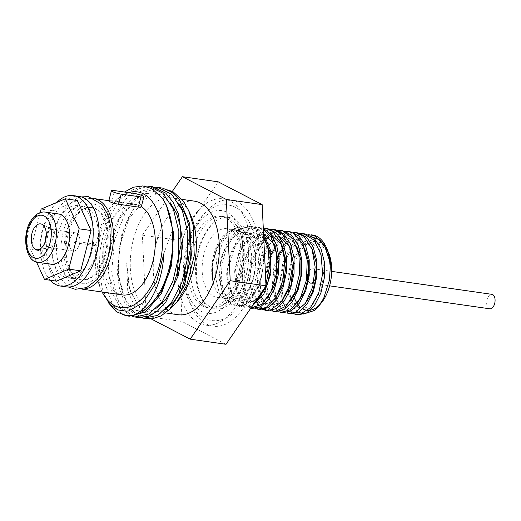 <?xml version="1.0" encoding="UTF-8"?>
<svg xmlns="http://www.w3.org/2000/svg" width="521" height="521" viewBox="0 0 521 521"><rect width="100%" height="100%" fill="white"/><g stroke="black" fill="none" stroke-linecap="round" stroke-linejoin="round"><path stroke-width="0.39" stroke-dasharray="2.6 1.95" d="M108.14 254.606A40.299 22.735 -81.8 0 0 97.121 205.215A40.299 22.735 -81.8 0 0 66.187 232.848A40.299 22.735 -81.8 0 0 77.206 282.245A40.299 22.735 -81.8 0 0 108.14 254.606M77.154 278.507A36.535 20.612 98.2 0 1 65.138 250.497A36.535 20.612 98.2 0 1 67.919 231.05A36.535 20.612 98.2 0 1 91.364 207.423A36.535 20.612 98.2 0 1 95.213 208.667A36.535 20.612 98.2 0 1 105.991 250.008A36.535 20.612 98.2 0 1 81.002 279.751A36.535 20.612 98.2 0 1 77.154 278.507M96.196 208.81A36.535 20.612 -81.8 0 0 92.347 207.56A36.535 20.612 -81.8 0 0 66.76 240.806A36.535 20.612 -81.8 0 0 81.979 279.894A36.535 20.612 -81.8 0 0 106.968 250.152A36.535 20.612 -81.8 0 0 96.196 208.81M205.645 306.511A46.219 26.076 -81.8 0 0 210.51 308.093A46.219 26.076 -81.8 0 0 220.982 305.977A46.219 26.076 -81.8 0 0 242.884 266.042A46.219 26.076 -81.8 0 0 233.076 221.562A46.219 26.076 -81.8 0 0 228.491 218.169A46.219 26.076 -81.8 0 0 223.626 216.593A46.219 26.076 -81.8 0 0 192.015 254.215A46.219 26.076 -81.8 0 0 205.645 306.511M190.862 237.335A51.879 29.274 98.2 0 1 230.113 214.235A51.879 29.274 98.2 0 1 241.373 275.961A51.879 29.274 98.2 0 1 201.542 311.538A51.879 29.274 98.2 0 1 185.17 281.275M184.538 273.955A51.879 29.274 98.2 0 1 188.426 244.173M187.801 272.854A46.219 26.076 -81.8 0 0 207.814 307.703A46.219 26.076 -81.8 0 0 239.419 270.08A46.219 26.076 -81.8 0 0 225.788 217.785A46.219 26.076 -81.8 0 0 220.924 216.202A46.219 26.076 -81.8 0 0 191.259 246.12M141.25 206.948A6.578 1.049 14.5 0 0 140.253 206.069A6.578 1.049 14.5 0 0 131.455 203.522L111.748 200.702A6.578 1.049 14.5 0 0 108.804 200.832M205.04 304.179A6.506 4.689 142.8 0 0 205.046 303.808L204.681 304.127L205.04 304.179A49.371 27.854 -81.8 0 1 199.862 294.469L204.681 304.127M205.046 303.808L199.862 294.469M246.133 275.511A46.108 26.017 98.2 0 1 206.883 304.433A46.108 26.017 98.2 0 1 196.378 259.38A46.108 26.017 98.2 0 1 219.113 219.08A46.108 26.017 98.2 0 1 243.743 230.582A46.108 26.017 98.2 0 1 246.133 275.511M230.712 229.898A34.712 19.583 -81.8 0 0 227.052 228.706A34.712 19.583 -81.8 0 0 202.747 260.292A34.712 19.583 -81.8 0 0 217.205 297.426A34.712 19.583 -81.8 0 0 240.943 269.168A34.712 19.583 -81.8 0 0 230.712 229.898M240.285 231.265A34.712 19.583 -81.8 0 0 236.625 230.08A34.712 19.583 -81.8 0 0 228.582 231.773A34.712 19.583 -81.8 0 0 212.321 261.659A34.712 19.583 -81.8 0 0 219.53 294.912A34.712 19.583 -81.8 0 0 226.778 298.8A34.712 19.583 -81.8 0 0 250.516 270.542A34.712 19.583 -81.8 0 0 240.285 231.265M263.528 233.317L252.47 226.401L242.884 228.146L233.799 235.733L226.544 248.003L222.141 263.066L221.191 278.624L223.756 292.307L229.396 302.004L237.159 306.237L243.704 305.371L250.152 301.047L260.402 283.776L264.147 260.337L259.849 238.755L255.883 232.275L249.481 227.104L245.456 225.873L235.401 227.97L233.747 228.993L223.444 240.709L216.86 258.11L215.401 276.944L219.224 292.704L223.424 298.865L227.228 301.685L237.335 301.854L247.006 293.297L253.857 278.175L256.189 260.168L253.427 243.594L246.205 232.333L242.799 230.132L236.208 228.96L230.074 230.94L225.749 234.118L217.211 246.426L212.477 262.818L212.509 279.315L212.75 262.864L217.83 246.231L226.895 233.499L231.506 230.145L238.09 227.964L245.235 229.025L248.973 231.246L257.094 242.877L260.591 260.337L258.69 279.582L251.884 296.013L249.572 299.197L241.659 305.072L235.095 305.938L231.037 304.583L222.819 294.821L219.107 278.136L220.937 258.54L228.016 240.735L238.787 228.999L250.822 226.166L261.386 232.92L263.672 236.26M265.984 284.388L264.675 287.853M254.215 303.124L246.179 307.006L242.675 307.025L235.967 303.808L228.836 291.78L226.635 273.825L230.022 254.255L238.338 237.765L249.735 228.322L257.986 227.189L263.326 229.051M250.262 308.113L241.145 302.323L235.258 288.269L234.606 269.39L239.497 250.217L248.908 235.362L260.721 228.393L263.281 228.133M251.858 306.569L246.622 300.187L242.089 284.368L243.027 264.922L249.338 246.524L259.666 233.584L270.347 229.233M261.724 309.109L260.207 308.217L252.438 297.452L249.364 280.181L251.871 260.546L259.497 243.268L270.568 232.496L277.96 230.321M270.321 310.646L265.235 307.13L258.624 294.196L257.087 275.798L261.132 256.358L269.937 240.533L281.535 232.138L285.534 231.409M280.839 312.496L279.79 312.32L270.536 305.358L265.215 290.51L265.248 271.337L270.77 252.457L280.591 238.397L293.095 232.496M288.185 313.544L284.512 312.392L276.15 302.955L272.242 286.472L273.857 266.902L280.754 248.94L291.421 236.912L300.695 233.584M288.556 310.952L285.515 307.234M283.072 302.551L282.121 299.985L279.705 282.187L282.883 262.591L291.037 245.899L302.356 236.13L308.302 234.671M298.494 312.183L294.339 308.347L288.654 295.016L287.924 277.4L290.275 265.56L292.307 259.784L300.721 246.342L311.161 240.181L321.203 242.571L328.171 251.825M331.662 268.133L326.446 249.82L315.361 241.321L302.31 245.795L291.942 261.522L287.892 282.519L291.395 300.806L300.851 309.441L312.398 305.117L321.392 289.429L324.153 268.256L319.347 249.566L308.504 240.376L295.44 244.115L284.805 259.328L280.331 280.233L283.424 298.885M283.561 299.184L293.193 308.334L299.178 307.787L305.078 303.769M312.105 249.123L306.166 241.79L298.683 238.983L290.659 241.106L283.177 247.84M278.631 255.14L272.828 277.393L275.837 297.804M275.974 298.103L280.207 304.277L285.612 307.253L291.591 306.706L297.491 302.681M304.511 248.009L298.566 240.689L291.083 237.895L283.066 240.025L275.589 246.752M269.52 257.426L265.156 278.207L268.25 296.709M268.387 297.009L269.214 298.65M271.532 302.05L273.362 303.847M274.99 304.98L282.362 306.114L289.904 301.6M296.911 246.895L290.711 239.406L282.896 236.801L274.6 239.478L267.006 247L261.21 258.227L258.019 271.421L257.856 284.557L260.669 295.622M263.952 300.969L265.775 302.76M267.41 303.893L274.782 305.032L282.323 300.519M279.354 236.358L273.278 235.889M270.757 236.527L269.227 237.159M266.804 238.52L256.169 251.304L250.438 270.321L251.285 289.214L258.195 301.679M259.81 302.805L267.195 303.945L274.743 299.419M271.773 235.277L265.697 234.795M264.746 234.984L255.655 240.337L248.113 251.161L243.463 265.371L242.499 280.259L245.293 292.965L251.213 301.053L259.028 302.968L267.156 298.338M264.193 234.19L254.111 234.958L244.596 243.268L237.687 257.198L234.828 273.558L236.541 288.588L242.291 298.859L250.647 301.991L259.562 297.257M263.769 238.286L255.016 232.685L245.046 234.645L235.935 243.717L229.566 257.888L227.208 274.013L229.266 288.51L235.16 298.181L243.457 300.864L252.203 295.948L259.347 284.505L263.183 269.038L262.747 252.939L258.006 239.745L249.872 232.333L240.018 232.333L230.497 239.719L223.268 252.841L219.81 268.797L220.754 284.049L225.769 295.212L233.616 299.809L242.447 296.814L250.184 286.856L254.997 272.125L255.7 255.85L252.014 241.588L244.616 232.477L235.017 230.51L225.209 236.091L217.224 247.983L212.698 263.541L212.509 279.315M327.787 250.907L327.221 249.676M309.5 235.974L303.144 237.055L290.952 249.416M290.607 249.982L285.996 259.79M284.837 263.274L281.77 284.648M281.92 288.191L283.652 298.52M283.769 298.937L289.09 309.598L296.801 314.736M300.617 234.144L291.851 238.41L284.023 247.28L278.09 259.608L274.762 273.785L274.404 287.983L277.009 300.356L282.193 309.305L289.227 313.649M296.905 232.802L287.579 235.095L278.852 242.825L271.897 254.886L267.657 269.526L266.667 284.655L269.012 298.064L274.28 307.839L281.653 312.567M289.337 231.721L278.162 235.147L268.198 246.153M267.859 246.72L259.699 270.79L260.897 295.251M261.021 295.668L266.335 306.341L274.053 311.48M263.867 240.409L256.208 253.988L252.001 270.549L251.904 287.123L255.844 300.747M274.189 229.546L264.863 231.812L256.124 239.53L249.162 251.584L244.909 266.231L243.913 281.36L246.251 294.788L251.519 304.57L258.891 309.305M266.557 228.452L257.237 230.751L248.51 238.488L241.555 250.542L237.315 265.189L236.332 280.305L238.67 293.72L243.939 303.489L251.311 308.217M263.287 228.341L260.057 227.488L250.464 229.233L241.386 236.821L234.124 249.09L229.722 264.154L228.771 279.712L231.344 293.388L236.977 303.092L244.746 307.325L252.216 306.055M311.884 234.932A40.599 22.911 -81.8 0 0 303.144 237.048M249.572 299.197A40.599 22.911 -81.8 0 0 259.849 238.755M291.721 282.851A34.712 19.583 -81.8 0 0 293.557 295.414M293.909 296.521A34.712 19.583 -81.8 0 0 294.43 297.999M300.441 307.227A34.712 19.583 -81.8 0 0 302.916 308.96M320.037 304.401A34.712 19.583 -81.8 0 0 321.366 302.883M328.373 252.301L328.523 252.652A34.712 19.583 -81.8 0 0 299.328 252.789M298.793 253.675A34.712 19.583 -81.8 0 0 293.87 265.671M307.983 280.311A7.307 4.122 -81.8 0 0 308.347 281.177M315.133 270.757A7.307 4.122 -81.8 0 0 312.743 268.667A7.307 4.122 -81.8 0 0 309.012 271.187M489.831 308.81A7.307 4.122 98.2 0 1 487.063 299.601A7.307 4.122 98.2 0 1 491.902 294.339M159.621 187.742L143.366 192.314L126.03 211.044L114.613 239.81L111.696 271.675L117.798 298.969L123.803 308.745L131.292 315.114L136.561 317.165M150.654 186.459L147.814 186.453L138.104 189.019L128.667 195.388L112.777 217.83L103.783 248.361L103.686 279.621L112.334 304.088L119.309 311.812L127.573 315.882M124.493 192.028L115.388 200.995L102.116 226.296L96.496 256.886L99.615 285.378L101.966 291.988M163.75 253.805L172.405 230.132M150.751 304.538L142.233 309.702L133.623 310.9L125.548 308.035L118.573 301.327L109.827 278.416L109.938 248.328L119.081 219.185L134.998 198.82L144.271 193.792L153.623 192.731L162.441 195.733L170.152 202.584M156.671 308.132L148.251 311.851L139.941 311.714L132.321 307.742L125.9 300.187L118.332 276.534L119.368 246.85L128.921 218.774L144.74 199.517L153.825 194.887L162.949 194.053L171.539 197.107L179.068 203.809M165.632 309.415L150.882 313.388L137.798 305.566L129.123 287.52L126.701 262.858L127.717 290.783L136.893 311.454L147.222 318.455M108.277 302.61L102.24 288.426L99.355 270.777L99.895 251.311L103.874 231.799L110.96 214.059L120.533 199.693L131.767 190.054L143.666 186.017M132.06 316.397L120.331 308.23L111.989 292.301L108.238 270.829L109.677 246.772L116.183 223.457L126.935 204.134L140.52 191.468L155.128 187.202M141.022 317.673L131.891 312.268L124.48 302.167L119.433 288.165L117.16 271.402L121.595 235.023L128.016 218.312L136.665 204.427L148.752 193.421L158.221 189.644L167.762 189.813M169.455 309.539L155.974 315.185L147.756 313.961L140.318 309.109L129.709 290.073L126.701 262.858M191.142 216.319A57.362 32.367 -81.8 0 0 177.485 199.817A57.362 32.367 -81.8 0 0 171.442 197.856A57.362 32.367 -81.8 0 0 131.272 250.047A57.362 32.367 -81.8 0 0 155.167 311.421A57.362 32.367 -81.8 0 0 179.257 299.23M136.665 204.421A65.763 37.108 -81.8 0 0 118.847 272.613A65.763 37.108 -81.8 0 0 145.385 318.435M102.109 292.007A58.456 32.986 98.2 0 1 100.605 288.764A58.456 32.986 98.2 0 1 112.712 204.278A58.456 32.986 98.2 0 1 128.55 192.607M141.321 206.674A45.672 25.77 -81.8 0 0 140.253 206.069A45.672 25.77 -81.8 0 0 135.447 204.512A45.672 25.77 -81.8 0 0 103.458 246.062A45.672 25.77 -81.8 0 0 122.487 294.925M194.437 201.152A57.362 32.367 -81.8 0 0 179.797 204.74M179.647 204.838A57.362 32.367 -81.8 0 0 174.379 208.986M173.61 209.729A57.362 32.367 -81.8 0 0 157.98 295.055M158.371 296.026A57.362 32.367 -81.8 0 0 161.653 302.467M162.265 303.424A57.362 32.367 -81.8 0 0 166.466 308.582M166.616 308.725A57.362 32.367 -81.8 0 0 178.162 314.717M172.301 191.454L142.376 235.153L146.277 316.384L151.194 318.93M226.029 344.29L182.109 321.516L178.944 255.609M146.277 316.384L182.109 321.516M178.892 254.463L178.208 240.292L179.38 238.579M142.376 235.153L172.835 239.523M173.265 239.582L178.208 240.292M181.809 235.036L187.059 227.371M188.166 225.756L218.227 181.842M237.889 202.135A63.757 35.969 -81.8 0 0 231.174 199.96A63.757 35.969 -81.8 0 0 186.525 257.967A63.757 35.969 -81.8 0 0 213.089 326.179A63.757 35.969 -81.8 0 0 256.69 274.274A63.757 35.969 -81.8 0 0 237.889 202.135M179.791 293.036A63.757 35.969 -81.8 0 0 205.326 325.065A63.757 35.969 -81.8 0 0 248.927 273.167A63.757 35.969 -81.8 0 0 230.126 201.021A63.757 35.969 -81.8 0 0 223.411 198.846A63.757 35.969 -81.8 0 0 188.752 224.59M187.143 227.885A63.757 35.969 -81.8 0 0 182.226 240.976M177.674 275.661A63.757 35.969 -81.8 0 0 179.061 289.383M94.998 198.781A45.672 25.77 -81.8 0 0 93.643 198.521A45.672 25.77 -81.8 0 0 61.654 240.07A45.672 25.77 -81.8 0 0 80.683 288.934A45.672 25.77 -81.8 0 0 82.058 289.064M94.724 244.668A0.729 0.41 -81.8 0 0 95.512 244.922A0.729 0.41 -81.8 0 0 94.724 244.668M74.242 241.731A0.729 0.41 -81.8 0 0 75.031 241.991A0.729 0.41 -81.8 0 0 74.242 241.731M69.866 239.465A9.137 5.151 -81.8 0 0 73.324 250.972A9.137 5.151 -81.8 0 0 79.726 242.662A9.137 5.151 -81.8 0 0 75.916 232.887A9.137 5.151 -81.8 0 0 69.866 239.465M45.483 240.682A9.137 5.151 -81.8 0 0 49.436 247.547A9.137 5.151 -81.8 0 0 50.394 247.534A9.137 5.151 -81.8 0 0 55.838 239.237A9.137 5.151 -81.8 0 0 52.94 229.754A9.137 5.151 -81.8 0 0 52.028 229.468A9.137 5.151 -81.8 0 0 46.31 234.945M51.312 264.245A25.392 14.328 98.2 0 1 40.736 237.075A25.392 14.328 98.2 0 1 58.515 213.968M36.457 261.965L30.68 249.403L40.202 212.607M56.431 281.138L42.624 251.115L30.68 249.403M42.624 251.115L53.057 210.797L41.113 209.084M53.057 210.797L77.284 200.5M56.763 202.435A45.672 25.77 -81.8 0 0 50.211 280.246M79.309 196.469A45.672 25.77 -81.8 0 0 47.326 238.019A45.672 25.77 -81.8 0 0 66.356 286.882M81.862 206.759A36.535 20.612 -81.8 0 0 78.013 205.508A36.535 20.612 -81.8 0 0 52.426 238.748A36.535 20.612 -81.8 0 0 67.645 277.843A36.535 20.612 -81.8 0 0 92.634 248.1A36.535 20.612 -81.8 0 0 81.862 206.759M68.485 277.263A36.535 20.612 -81.8 0 0 72.334 278.514A36.535 20.612 -81.8 0 0 95.773 254.886A36.535 20.612 -81.8 0 0 98.56 235.44A36.535 20.612 -81.8 0 0 86.545 207.43A36.535 20.612 -81.8 0 0 82.696 206.179A36.535 20.612 -81.8 0 0 57.707 235.922A36.535 20.612 -81.8 0 0 68.485 277.263M131.455 203.522L134.079 193.395M111.748 200.702L114.366 190.575M45.379 212.086A25.392 14.328 -81.8 0 0 27.593 235.192A25.392 14.328 -81.8 0 0 38.176 262.363M65.138 250.497C65.066 243.867 65.991 237.387 67.919 231.05M92.347 207.56L91.364 207.423M81.979 279.894L81.002 279.751M220.982 305.977C242.141 298.175 251.2 234.991 233.076 221.562M223.626 216.593L220.924 216.202M210.51 308.093L207.814 307.703M252.985 278.351C256.072 266.185 256.846 254.196 255.31 242.389C253.356 228.107 248.243 217.413 239.973 210.295C236.287 207.312 232.197 205.508 227.703 204.883C221.764 204.193 216.046 205.554 210.556 208.967C200.761 215.388 193.363 225.893 188.355 240.468C183.705 254.508 182.265 268.628 184.03 282.838C185.951 297.165 191.044 307.911 199.315 315.075C202.995 318.077 207.084 319.894 211.585 320.539C217.511 321.249 223.216 319.914 228.699 316.534C240.148 308.914 248.243 296.189 252.985 278.351M206.883 304.433C196.332 296.566 192.086 264.31 201.861 241.392C206.837 229.637 212.588 222.206 219.113 219.08M236.625 230.08L227.052 228.706M226.778 298.8L217.205 297.426M219.53 294.912L223.424 298.865M228.582 231.773L230.074 230.94M231.506 230.139L235.401 227.97M260.057 227.482L257.986 227.189M252.47 226.401L250.406 226.101M244.746 307.325L242.675 307.025M237.159 306.237L235.095 305.944M310.672 283.137L329.624 285.853M312.743 268.667L331.695 271.382M100.605 288.764L101.947 291.942M112.712 204.278L115.87 200.409M135.173 317.042L134.809 316.989M182.031 199.374L171.442 197.856M165.639 312.919L155.167 311.421M231.174 199.96L223.411 198.846M213.089 326.179L205.326 325.065M135.447 204.512L108.843 200.696M94.822 198.69L93.643 198.521M81.869 289.103L80.683 288.934M95.206 244.141L74.724 241.21M95.004 245.586L74.516 242.656M75.916 232.887L52.028 229.468M73.324 250.972L49.436 247.547M52.94 229.754L41.947 224.29M50.394 247.534L38.307 249.689M82.696 206.179L78.013 205.508M72.334 278.514L67.645 277.843M95.773 254.886C97.701 248.543 98.632 242.063 98.56 235.44M81.387 196.918L77.017 198.371L66.427 206.544L58.332 219.595L52.966 238.384L52.608 257.967L57.824 275.616L68.472 287.032"/><path stroke-width="0.78" d="M185.17 281.275A51.879 29.274 98.2 0 1 184.538 273.955M188.426 244.173A51.879 29.274 98.2 0 1 190.862 237.335M191.259 246.12A46.219 26.076 -81.8 0 0 187.801 272.854M111.422 190.706L108.804 200.832A6.578 1.049 14.5 0 0 109.801 201.705A6.578 1.049 14.5 0 0 118.599 204.252L138.306 207.078A6.578 1.049 14.5 0 0 141.25 206.948L143.868 196.821A6.578 1.049 -165.5 0 1 140.924 196.951L121.217 194.125A6.578 1.049 -165.5 0 1 114.613 192.49A6.578 1.049 -165.5 0 1 111.422 190.706A6.578 1.049 -165.5 0 1 114.366 190.575L134.079 193.395A6.578 1.049 -165.5 0 1 142.871 195.942A6.578 1.049 -165.5 0 1 143.868 196.821M263.672 236.26L268.094 247.677L269.487 266.928L265.984 284.388M264.675 287.853L256.879 300.597L254.215 303.124M263.326 229.051L271.324 237.459L276.638 253.896L276.449 273.597L270.94 291.884L261.575 304.401L250.757 308.178L252.327 308.412L260.591 306.739L268.445 299.692L274.723 288.237L278.501 273.974L279.184 258.872L276.605 245.026L271.07 234.359L263.287 228.341M263.281 228.133L265.573 228.276L272.262 230.992L280.91 242.571L284.74 260.37L282.981 280.155L276.202 297.224L266.153 307.507L257.849 309.2L255.388 308.575L251.858 306.569M270.347 229.233L273.16 229.357L282.662 234.502L290.112 248.178L292.398 266.999L289.116 286.498L281.197 302.017L270.673 309.878L265.43 310.288L261.724 309.109M277.96 230.321L282.564 230.829L292.776 238.683L298.898 254.196L299.608 273.688L294.879 292.515L285.99 306.198L275.199 311.486L270.321 310.646M285.534 231.409L288.328 231.539L293.303 233.193L302.571 243.476L307.253 260.539L306.387 280.324L300.311 298.129L290.627 309.708L280.598 312.463M293.095 232.496L295.908 232.626L303.841 236.3L311.994 248.81L315.166 267.091L312.743 286.804L305.449 303.242L295.173 312.502L288.185 313.544L290.249 313.844L298.891 311.962L307.025 304.238L313.336 291.832L316.794 276.631L316.794 260.936L313.271 247.123L306.693 237.289L297.979 232.913L296.905 232.802M300.695 233.584L303.496 233.708L314.13 240.103L321.021 254.606L322.629 273.766L318.715 293.017L310.353 307.781L299.686 314.541L295.772 314.632L288.556 310.952M285.515 307.234L283.072 302.551M308.302 234.671L314.287 235.635L324.108 244.557L329.624 260.774L330.281 267.729L329.35 280.383L323.665 298.383L318.735 306.101L314.3 310.503L303.639 314.033L298.494 312.183M328.171 251.825L331.662 268.133L327.787 250.907M305.078 303.769L312.092 292.926L316.091 278.155L316.136 262.48L312.105 249.123M283.177 247.84L278.631 255.14M297.491 302.681L304.511 291.838L308.51 277.055L308.549 261.373L304.511 248.009M275.589 246.752L269.52 257.426M269.214 298.65L271.532 302.05M273.362 303.847L274.99 304.98M289.904 301.6L296.924 290.751L300.93 275.954L300.962 260.259L296.911 246.895M260.669 295.622L263.952 300.969M265.775 302.76L267.41 303.893M282.323 300.519L291.018 285.195L293.844 264.668L289.533 246.205L279.354 236.358M273.278 235.889L270.757 236.527M269.227 237.159L266.804 238.52M258.195 301.679L259.81 302.805M274.743 299.419L283.437 284.101L286.263 263.574L281.946 245.124L271.773 235.277M265.697 234.795L264.746 234.984M267.156 298.338L275.85 283.02L278.676 262.499L274.365 244.036L264.193 234.19M259.562 297.257L267.182 284.974L270.946 268.243L269.761 251.259L263.769 238.286M327.221 249.676L319.868 239.92L309.5 235.974M290.952 249.416L290.607 249.982M285.996 259.79L284.837 263.274M281.77 284.648L281.92 288.191M283.652 298.52L283.769 298.937M296.801 314.736L297.836 314.938L306.478 313.049L314.606 305.319L320.916 292.919L324.375 277.719L324.381 262.017L320.858 248.211L314.274 238.377L305.56 234.007L300.617 234.144M289.227 313.649L290.256 313.844M281.653 312.567L282.669 312.756L291.311 310.874L299.445 303.15L305.749 290.744L309.207 275.544L309.207 259.849L305.69 246.036L299.106 236.202L290.392 231.832L289.337 231.721M268.198 246.153L267.859 246.72M260.897 295.251L261.021 295.668M274.053 311.48L275.081 311.675L283.724 309.787L291.858 302.056L298.168 289.656L301.62 274.456L301.626 258.761L298.103 244.948L291.519 235.114L282.812 230.751L273.063 232.568L263.867 240.409M255.844 300.747L261.028 307.566L267.501 310.588L276.143 308.699L284.271 300.975L290.581 288.575L294.039 273.369L294.039 257.674L290.516 243.867L283.938 234.033L275.225 229.657L274.189 229.546M258.891 309.305L259.914 309.494L268.556 307.611L276.69 299.888L283.001 287.488L286.452 272.281L286.459 256.592L282.936 242.779L276.358 232.939L267.638 228.569L266.557 228.452M251.311 308.217L252.327 308.412M252.216 306.055L263.795 294.183L270.796 273.655L270.783 250.972L263.528 233.317M330.288 267.729A40.599 22.911 -81.8 0 0 326.595 248.094A40.599 22.911 -81.8 0 0 312.652 235.023A40.599 22.911 -81.8 0 0 311.884 234.932M293.87 265.671A34.712 19.583 -81.8 0 0 293.642 266.531A34.712 19.583 -81.8 0 0 291.721 282.851M293.557 295.414A34.712 19.583 -81.8 0 0 293.909 296.521M294.43 297.999A34.712 19.583 -81.8 0 0 296.996 303.163M297.068 303.274A34.712 19.583 -81.8 0 0 300.441 307.227M302.916 308.96A34.712 19.583 -81.8 0 0 320.037 304.401M318.735 306.101L321.366 302.883A34.712 19.583 -81.8 0 0 328.549 252.718A34.712 19.583 -81.8 0 0 328.523 252.659L328.549 252.718M299.328 252.789A34.712 19.583 -81.8 0 0 298.793 253.675M309.012 271.187A7.307 4.122 -81.8 0 0 307.904 273.929A7.307 4.122 -81.8 0 0 307.983 280.311M308.347 281.177A7.307 4.122 -81.8 0 0 310.672 283.137A7.307 4.122 -81.8 0 0 315.185 278.937A7.307 4.122 -81.8 0 0 315.133 270.757M331.695 271.382L491.902 294.339A7.307 4.122 98.2 0 1 494.95 302.16A7.307 4.122 98.2 0 1 489.831 308.81L329.624 285.853M147.222 318.455L152.178 318.845L161.178 315.876L169.866 309.122L184.141 286.049L191.396 255.147L189.735 223.815L179.374 199.543L171.585 191.989L162.63 188.133L159.621 187.742M136.561 317.165L138.254 317.478L148.765 316.201L157.635 310.855L165.854 301.959L178.286 275.772L182.91 243.906L178.442 213.988L172.992 202.076L165.789 193.18L152.432 186.642L150.654 186.459M127.573 315.882L129.293 316.201L145.313 312.079L161.399 293.642L171.689 264.948L173.545 232.854L166.362 205.046L162.37 198.24M101.966 291.988L110.485 305L117.974 309.923L126.264 311.213L128.635 310.9L143.008 302.76L156.6 281.9L163.75 253.805C162.845 284.088 147.749 311.532 131.93 315.635A65.763 37.108 -81.8 0 0 169.175 268.328A65.763 37.108 -81.8 0 0 162.318 198.156L151.767 188.556L142.78 185.932L133.324 187.234L124.493 192.028M172.405 230.132L173.037 251.526L169.169 272.874L161.373 291.363L150.751 304.538M170.152 202.584L176.476 213.336L180.605 226.974L181.373 258.761L172.451 288.712L165.15 300.194L156.671 308.132M179.068 203.809L185.404 214.561L189.559 228.191L190.341 259.999L181.419 289.976L174.112 301.47L165.632 309.415M131.93 315.635L125.854 315.706L116.274 311.636L108.277 302.61M143.666 186.017L148.986 186.153L162.891 193.2L173.35 209.097L178.846 231.441L178.631 256.833L172.822 281.425L162.396 301.483L149.019 313.974L134.809 316.996L132.06 316.397M155.128 187.202L157.948 187.436L171.852 194.483L182.304 210.386L187.801 232.724L187.586 258.116L181.783 282.708L171.357 302.773L157.974 315.257L143.77 318.272L141.022 317.673M167.762 189.813L173.317 191.982L183.607 201.425L188.915 211.077L193.193 225.365L194.261 255.694L186.811 285.091L176.632 302.447L169.455 309.539M176.632 302.447L179.257 299.23A57.362 32.367 -81.8 0 0 191.142 216.319L188.921 211.07M145.385 318.435A65.763 37.108 -81.8 0 0 147.111 318.754A65.763 37.108 -81.8 0 0 149.696 318.963M128.55 192.607A58.456 32.986 98.2 0 1 143.418 193.851A58.456 32.986 98.2 0 1 161.51 255.127A58.456 32.986 98.2 0 1 126.297 307.546A58.456 32.986 98.2 0 1 102.109 292.007M81.869 289.103L122.487 294.925A45.672 25.77 -81.8 0 0 153.519 258.755A45.672 25.77 -81.8 0 0 141.321 206.674M165.639 312.919L178.162 314.717A57.362 32.367 -81.8 0 0 217.394 268.015A57.362 32.367 -81.8 0 0 200.474 203.112A57.362 32.367 -81.8 0 0 194.437 201.152L182.031 199.374M174.379 208.986A57.362 32.367 -81.8 0 0 173.61 209.729M157.98 295.055A57.362 32.367 -81.8 0 0 158.371 296.026M161.653 302.467A57.362 32.367 -81.8 0 0 162.265 303.424M151.194 318.93L190.198 339.158L230.217 280.708L226.322 199.484L182.396 176.71L172.301 191.454M190.198 339.158L226.029 344.29L266.049 285.847L230.217 280.708M178.944 255.609L178.892 254.463M172.835 239.523L173.265 239.582M179.38 238.579L181.809 235.036M187.059 227.371L188.166 225.756M182.396 176.71L218.227 181.842L262.154 204.616L266.049 285.847M226.322 199.484L262.154 204.616M188.752 224.59A63.757 35.969 -81.8 0 0 187.143 227.885M182.226 240.976A63.757 35.969 -81.8 0 0 177.674 275.661M179.061 289.383A63.757 35.969 -81.8 0 0 179.791 293.036M82.058 289.064A45.672 25.77 -81.8 0 0 112.152 250.562A45.672 25.77 -81.8 0 0 98.449 200.077A45.672 25.77 -81.8 0 0 94.998 198.781M46.31 234.945A9.137 5.151 -81.8 0 0 45.978 236.039A9.137 5.151 -81.8 0 0 45.483 240.682M31.996 233.271A13.051 7.366 98.2 0 1 41.947 224.29A13.051 7.366 98.2 0 1 46.076 237.843A13.051 7.366 98.2 0 1 38.307 249.689A13.051 7.366 98.2 0 1 31.996 233.271M45.379 212.086L58.515 213.968A25.392 14.328 98.2 0 1 68.134 245.964A25.392 14.328 98.2 0 1 51.312 264.245L38.176 262.363A25.392 14.328 -81.8 0 0 54.992 244.075A25.392 14.328 -81.8 0 0 45.379 212.086L43.66 211.982C38.932 212.262 34.894 214.88 31.547 219.836C21.068 234.118 25.529 262.232 38.176 262.363M40.202 212.607L41.113 209.084L65.34 198.788L79.146 228.81L68.72 269.129L44.487 279.425L36.457 261.965M65.34 198.788L77.284 200.5L91.09 230.523L80.664 270.842L56.431 281.138L44.487 279.425M80.664 270.842L68.72 269.129M91.09 230.523L79.146 228.81M50.211 280.246A45.672 25.77 -81.8 0 0 60.384 286.029A45.672 25.77 -81.8 0 0 91.618 248.849A45.672 25.77 -81.8 0 0 78.15 197.172A45.672 25.77 -81.8 0 0 73.337 195.609A45.672 25.77 -81.8 0 0 56.763 202.435M60.384 286.029L66.356 286.882A45.672 25.77 -81.8 0 0 97.59 249.702A45.672 25.77 -81.8 0 0 84.122 198.026A45.672 25.77 -81.8 0 0 79.309 196.469L73.337 195.609M138.306 207.078L140.924 196.951M118.599 204.252L121.217 194.125M50.107 242.662A21.739 12.263 98.2 0 1 28.479 251.858A21.739 12.263 98.2 0 1 37.786 215.87A21.739 12.263 98.2 0 1 50.107 242.662M312.652 235.023L311.076 234.795M305.56 234.007L303.795 233.753M297.979 232.92L295.908 232.62M290.392 231.832L288.328 231.532M282.812 230.744L280.969 230.484M275.225 229.657L273.382 229.396M267.638 228.569L265.573 228.276M297.836 314.931L295.772 314.638M282.669 312.756L280.839 312.496M275.081 311.669L273.017 311.376M267.501 310.588L265.43 310.288M259.914 309.5L257.849 309.2M327.943 251.278L326.595 248.094M161.386 187.925L157.948 187.436M152.432 186.642L148.986 186.153M147.111 318.754L143.77 318.272M138.254 317.484L135.173 317.042M129.293 316.201L126.062 315.739M108.843 200.696L94.822 198.69M68.472 287.032L75.363 289.318L86.675 287.559L97.264 279.393L105.359 266.342L110.726 247.56L111.09 227.983L107.938 214.86L101.947 204.473L88.336 196.619L81.387 196.918"/></g></svg>
